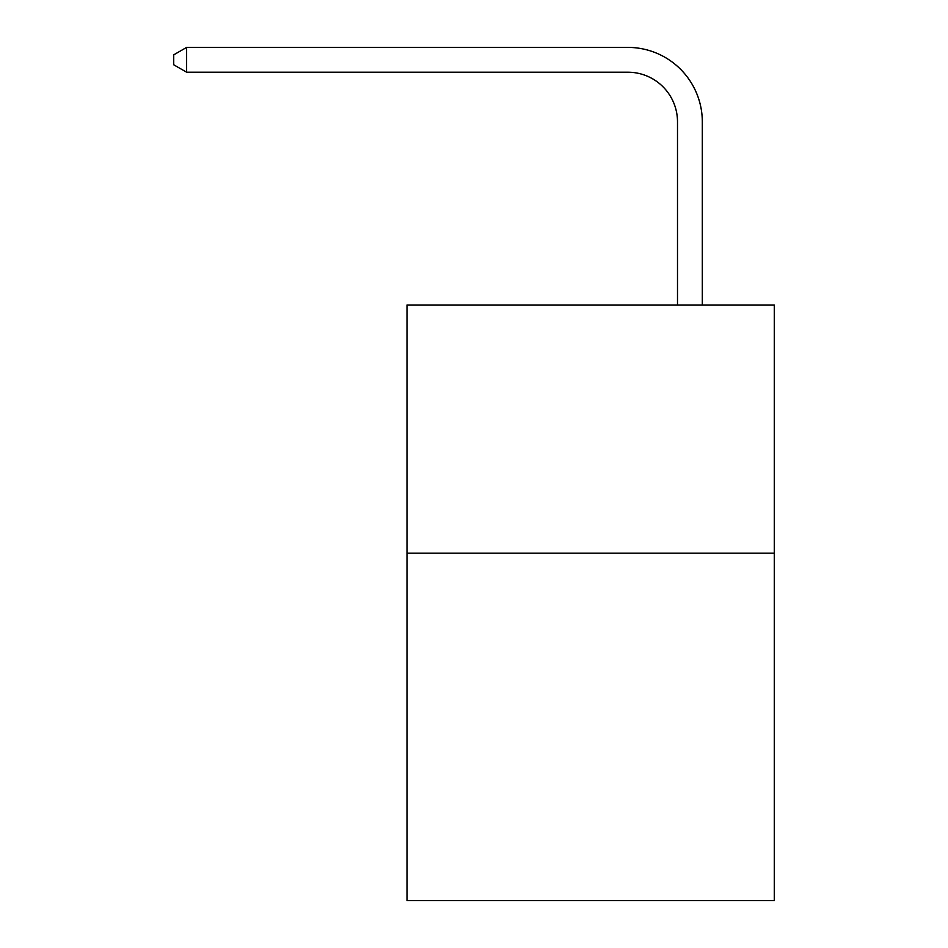 <?xml version="1.0" encoding="UTF-8"?>
<svg xmlns="http://www.w3.org/2000/svg" width="948" height="948" viewBox="0 0 948 948"><rect width="100%" height="100%" fill="white"/><g stroke="black" fill="none" stroke-linecap="round" stroke-linejoin="round"><path stroke-width="1.42" d="M774.279 553.17L774.279 900.6L407 900.6L407 304.995L774.279 304.995L774.279 553.17L407 553.17M677.5 304.995L677.5 121.854A49.628 49.628 -169.1 0 0 627.86 72.214L186.626 72.214L173.721 64.772L173.721 54.842L186.626 47.4L627.86 47.4A74.454 74.454 10.9 0 1 702.314 121.854L702.314 304.995M677.5 121.854A49.628 49.628 -169.1 0 0 627.86 72.214A49.628 49.628 -169.1 0 1 677.5 121.854A49.628 49.628 -169.1 0 0 627.86 72.214A49.628 49.628 -169.1 0 1 677.5 121.854A49.628 49.628 -169.1 0 0 627.86 72.214A49.628 49.628 -169.1 0 1 677.5 121.854A49.628 49.628 -169.1 0 0 627.86 72.214A49.628 49.628 -169.1 0 1 677.5 121.854A49.628 49.628 -169.1 0 0 627.86 72.214A49.628 49.628 -169.1 0 1 677.5 121.854A49.628 49.628 -169.1 0 0 627.86 72.214A49.628 49.628 -169.1 0 1 677.5 121.854A49.628 49.628 -169.1 0 0 627.86 72.214A49.628 49.628 -169.1 0 1 677.5 121.854A49.628 49.628 -169.1 0 0 627.86 72.214A49.628 49.628 -169.1 0 1 677.5 121.854A49.628 49.628 -169.1 0 0 627.86 72.214A49.628 49.628 -169.1 0 1 677.5 121.854A49.628 49.628 -169.1 0 0 627.86 72.214A49.628 49.628 -169.1 0 1 677.5 121.854A49.628 49.628 -169.1 0 0 627.86 72.214A49.628 49.628 -169.1 0 1 677.5 121.854A49.628 49.628 -169.1 0 0 627.86 72.214A49.628 49.628 -169.1 0 1 677.5 121.854A49.628 49.628 -169.1 0 0 627.86 72.214A49.628 49.628 -169.1 0 1 677.5 121.854A49.628 49.628 -169.1 0 0 627.86 72.214A49.628 49.628 -169.1 0 1 677.5 121.854A49.628 49.628 -169.1 0 0 627.86 72.214A49.628 49.628 -169.1 0 1 677.5 121.854A49.628 49.628 -169.1 0 0 627.86 72.214A49.628 49.628 -169.1 0 1 677.5 121.854M186.626 47.4L627.86 47.4L186.626 47.4L627.86 47.4L186.626 47.4L627.86 47.4L186.626 47.4L627.86 47.4L186.626 47.4L627.86 47.4L186.626 47.4L627.86 47.4L186.626 47.4L627.86 47.4L186.626 47.4L627.86 47.4L186.626 47.4L627.86 47.4L186.626 47.4L627.86 47.4L186.626 47.4L627.86 47.4L186.626 47.4L627.86 47.4L186.626 47.4L627.86 47.4L186.626 47.4L627.86 47.4L186.626 47.4L627.86 47.4L186.626 47.4L627.86 47.4L186.626 47.4L186.626 72.214"/></g></svg>
